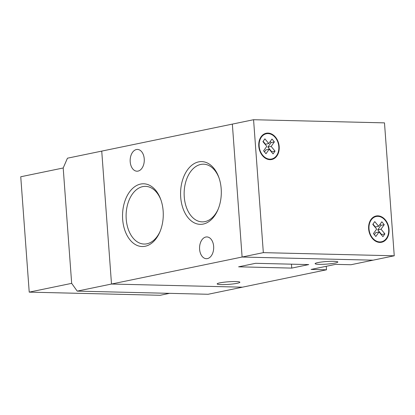 <?xml version="1.0" encoding="UTF-8"?>
<svg xmlns="http://www.w3.org/2000/svg" width="415" height="415" viewBox="0 0 415 415"><rect width="100%" height="100%" fill="white"/><g stroke="black" fill="none" stroke-linecap="round" stroke-linejoin="round"><path stroke-width="0.62" d="M377.863 215.841A13.415 10.095 78.3 0 0 376.125 215.997A13.415 10.095 78.3 0 0 368.759 230.035A13.415 10.095 78.3 0 0 379.813 242.427A13.415 10.095 78.3 0 0 381.556 242.272A13.415 10.095 78.3 0 0 388.922 228.229A13.415 10.095 78.3 0 0 377.863 215.841M375.653 216.609A13.415 10.095 78.3 0 0 374.6 216.516A13.415 10.095 78.3 0 0 374.527 216.516M379.777 241.924A12.907 9.711 78.3 0 0 381.452 241.774A12.907 9.711 78.3 0 0 388.539 228.266A12.907 9.711 78.3 0 0 377.899 216.345A12.907 9.711 78.3 0 0 376.223 216.49A12.907 9.711 78.3 0 0 369.137 230.003A12.907 9.711 78.3 0 0 379.777 241.924M268.007 133.085A13.415 10.095 78.3 0 0 266.264 133.241A13.415 10.095 78.3 0 0 258.898 147.278A13.415 10.095 78.3 0 0 269.958 159.671A13.415 10.095 78.3 0 0 271.695 159.516A13.415 10.095 78.3 0 0 279.062 145.473A13.415 10.095 78.3 0 0 268.007 133.085M265.792 133.853A13.415 10.095 78.3 0 0 264.739 133.76A13.415 10.095 78.3 0 0 264.671 133.76M269.921 159.168A12.907 9.711 78.3 0 0 271.597 159.018A12.907 9.711 78.3 0 0 278.683 145.509A12.907 9.711 78.3 0 0 268.043 133.589A12.907 9.711 78.3 0 0 266.368 133.734A12.907 9.711 78.3 0 0 259.282 147.247A12.907 9.711 78.3 0 0 269.921 159.168M262.918 141.634L266.798 146.324L263.592 150.842L265.984 153.732L269.19 149.208L273.07 153.898L275.046 151.117L271.161 146.428L274.367 141.909L271.981 139.025L268.775 143.543L264.889 138.854L262.918 141.634M268.775 143.543L265.507 144.218L263.126 141.339M271.571 152.087L271.778 151.791L267.898 147.102L271.104 142.584L270.217 141.51M271.104 142.584L274.367 141.909M267.898 147.102L271.161 146.428M271.778 151.791L275.046 151.117M264.485 151.916L265.927 149.888L269.19 149.208M270.025 159.671A13.415 10.095 78.3 0 0 271.021 159.137M169.522 293.343L160.138 295.283L29.221 292.134L20.75 176.764L63.199 167.987L67.453 158.198L232.348 124.106L242.106 257.03L77.211 291.123L208.133 294.271L242.417 287.18L111.5 284.031L101.737 151.112L111.5 284.031L242.417 287.18L326.496 269.797L311.094 269.428L335.585 264.365L350.986 264.734L373.028 260.179L242.106 257.03L263.333 252.642L253.57 119.717L232.348 124.106L242.106 257.03L373.028 260.179L394.25 255.79L263.333 252.642M394.25 255.79L384.487 122.866L253.57 119.717M379.886 242.427A13.415 10.095 78.3 0 0 380.877 241.893M381.432 234.843L381.639 234.553L377.754 229.858L380.96 225.34L380.073 224.266M377.754 229.858L381.022 229.184L384.228 224.665L381.836 221.781L378.63 226.3L375.368 226.974L372.981 224.095M374.34 234.672L375.783 232.644L379.045 231.964L382.931 236.654L384.902 233.873L381.022 229.184M380.96 225.34L384.228 224.665M378.63 226.3L374.75 221.61L372.774 224.391L376.659 229.08L373.453 233.598L375.84 236.488L379.045 231.964M381.639 234.553L384.902 233.873M29.221 292.134L71.671 283.357L63.199 167.987L71.671 283.357L77.211 291.123M122.658 219.348A31.384 20.366 91.4 0 1 136.644 185.515A31.384 20.366 91.4 0 1 160.662 199.195A31.384 20.366 91.4 0 1 163.147 210.976A31.384 20.366 91.4 0 1 159.874 231.964A31.384 20.366 91.4 0 1 138.117 245.815A31.384 20.366 91.4 0 1 122.658 219.348M160.906 199.88A28.853 18.722 -88.6 0 0 145.525 186.361A28.853 18.722 -88.6 0 0 126.217 219.058A28.853 18.722 -88.6 0 0 144.135 244.051A28.853 18.722 -88.6 0 0 160.149 231.29M180.696 197.161A31.384 20.366 91.4 0 1 194.682 163.334A31.384 20.366 91.4 0 1 218.7 177.008A31.384 20.366 91.4 0 1 221.185 188.794A31.384 20.366 91.4 0 1 217.911 209.782A31.384 20.366 91.4 0 1 196.155 223.628A31.384 20.366 91.4 0 1 180.696 197.161M218.944 177.698A28.853 18.722 -88.6 0 0 203.563 164.179A28.853 18.722 -88.6 0 0 184.255 196.871A28.853 18.722 -88.6 0 0 202.172 221.869A28.853 18.722 -88.6 0 0 218.186 209.108M219.851 282.869A11.392 1.292 175.8 0 0 217.154 283.912A11.392 1.292 175.8 0 0 224.645 284.576A11.392 1.292 175.8 0 0 237.178 283.289A11.392 1.292 175.8 0 0 239.875 282.247A11.392 1.292 175.8 0 0 232.384 281.583A11.392 1.292 175.8 0 0 219.851 282.869M317.807 262.617A11.392 1.292 175.8 0 0 315.115 263.66A11.392 1.292 175.8 0 0 322.605 264.324A11.392 1.292 175.8 0 0 335.138 263.037A11.392 1.292 175.8 0 0 337.831 261.995A11.392 1.292 175.8 0 0 330.34 261.331A11.392 1.292 175.8 0 0 317.807 262.617M199.605 249.27A10.883 7.06 91.4 0 1 206.888 236.934A10.883 7.06 91.4 0 1 213.647 246.365A10.883 7.06 91.4 0 1 206.364 258.695A10.883 7.06 91.4 0 1 199.605 249.27M130.201 161.777A10.883 7.06 91.4 0 1 137.479 149.441A10.883 7.06 91.4 0 1 144.238 158.872A10.883 7.06 91.4 0 1 136.955 171.203A10.883 7.06 91.4 0 1 130.201 161.777M291.745 268.095L308.724 264.588L255.588 263.307L238.609 266.819L291.745 268.095L291.46 264.168M326.237 266.295L326.496 269.797M378.765 242.329L381.452 241.774M268.904 159.573L271.597 159.018M263.681 134.294L266.368 133.734M373.536 217.05L376.223 216.49"/></g></svg>
